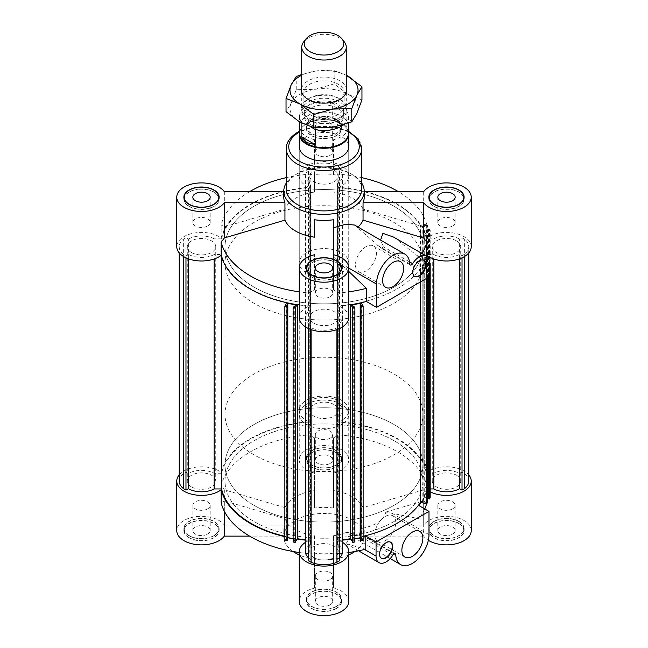 <?xml version="1.0" encoding="UTF-8"?>
<svg xmlns="http://www.w3.org/2000/svg" width="648" height="648" viewBox="0 0 648 648"><rect width="100%" height="100%" fill="white"/><g stroke="black" fill="none" stroke-linecap="round" stroke-linejoin="round"><path stroke-width="0.49" stroke-dasharray="3.24 2.43" d="M254.008 440.672A98.99 57.154 180 0 1 361.884 428.288A98.99 57.154 180 0 1 422.99 481.083A98.99 57.154 180 0 1 324 538.237A98.99 57.154 180 0 1 225.01 481.083A98.99 57.154 180 0 1 254.008 440.672A98.99 57.154 180 0 1 361.884 428.288A98.99 57.154 180 0 1 422.99 481.083A98.99 57.154 180 0 1 324 538.237A98.99 57.154 180 0 1 225.01 481.083A98.99 57.154 180 0 1 254.008 440.672M313.94 557.62A14.232 8.213 180 0 1 309.768 551.804A14.232 8.213 180 0 1 324 543.591A14.232 8.213 180 0 1 338.232 551.804A14.232 8.213 180 0 1 329.443 559.394A14.232 8.213 180 0 1 313.94 557.62M191.444 486.899A14.232 8.213 0 0 0 206.955 488.681A14.232 8.213 0 0 0 215.735 481.083A14.232 8.213 0 0 0 201.512 472.87A14.232 8.213 0 0 0 187.28 481.083A14.232 8.213 0 0 0 191.444 486.899M456.557 475.276A14.232 8.213 0 0 0 441.045 473.494A14.232 8.213 0 0 0 432.265 481.083A14.232 8.213 0 0 0 446.488 489.305A14.232 8.213 0 0 0 460.72 481.083A14.232 8.213 0 0 0 456.557 475.276M334.06 404.555A14.232 8.213 0 0 0 318.557 402.781A14.232 8.213 0 0 0 309.768 410.37A14.232 8.213 0 0 0 324 418.584A14.232 8.213 0 0 0 338.232 410.37A14.232 8.213 0 0 0 334.06 404.555M363.131 540.448L361.058 536.771A103.316 59.648 0 0 0 363.131 536.293M360.628 540.165L361.454 540.011L360.628 538.545M354.893 538.763L352.423 539.225L353.687 541.469L354.513 541.315L354.893 541.995M342.557 539.768A103.316 59.648 180 0 1 337.608 540.221L337.608 544.523A18.557 10.716 180 0 1 342.557 551.804M339.528 557.677A18.557 10.716 180 0 1 337.122 559.386L339.528 560.771M308.472 560.771L310.878 559.386A18.557 10.716 180 0 1 308.472 557.677M305.443 551.804A18.557 10.716 180 0 1 310.392 544.523L310.392 540.221A103.316 59.648 180 0 1 305.443 539.768M293.107 541.995L293.487 541.315L294.314 541.469L295.577 539.225L293.107 538.763M287.372 538.545L286.546 540.011L287.372 540.165M284.869 540.448L286.942 536.771A103.316 59.648 180 0 1 284.869 536.293M179.237 481.083A22.275 12.863 180 0 1 183.36 473.631L185.976 472.125L188.382 473.51A18.557 10.716 180 0 1 214.124 473.226L221.584 473.226A103.316 59.648 180 0 1 310.392 421.953L310.392 183.263A18.557 10.716 180 0 1 305.443 175.981A18.557 10.716 180 0 1 310.878 168.399L308.472 167.014L311.089 165.499A22.275 12.863 180 0 1 336.911 165.499L339.528 167.014L337.122 168.399A18.557 10.716 180 0 1 342.557 175.981A18.557 10.716 180 0 1 337.608 183.263L337.608 187.564A103.316 59.648 180 0 1 420.447 225.302L426.813 224.103L427.502 225.326L422.18 225.804L424.699 230.283L428.587 229.554L428.32 229.084L429.494 228.857L430.183 230.081L423.808 231.279A103.316 59.648 180 0 1 426.416 238.837L433.877 238.837A18.557 10.716 180 0 1 459.618 239.12L462.024 237.727L464.64 239.242A22.275 12.863 180 0 1 468.763 246.694A22.275 12.863 180 0 1 464.64 254.154L462.024 255.66L459.618 254.275A18.557 10.716 180 0 1 433.877 254.559L426.416 254.559A103.316 59.648 180 0 1 423.808 262.116L429.43 263.169M468.763 481.083A22.275 12.863 0 0 0 464.64 473.631L462.024 472.125L459.618 473.51A18.557 10.716 0 0 0 433.877 473.226L426.416 473.226A103.316 59.648 0 0 0 423.808 465.669L430.183 464.47L429.494 463.247L428.32 463.474L428.587 463.944L424.699 464.673L422.18 460.193L427.502 459.716L426.813 458.492L420.447 459.691A103.316 59.648 0 0 0 337.608 421.953L337.608 417.652A18.557 10.716 0 0 0 342.557 410.37A18.557 10.716 0 0 0 337.122 402.789L339.528 401.404L336.911 399.889A22.275 12.863 0 0 0 311.089 399.889L308.472 401.404L310.878 402.789A18.557 10.716 0 0 0 305.443 410.37A18.557 10.716 0 0 0 310.392 417.652M430.183 497.705L423.808 496.506A103.316 59.648 0 0 0 426.416 488.948L430.183 488.948M428.32 498.174L428.32 498.701M427.502 502.459L422.18 501.981L424.699 497.502L427.502 498.029M337.608 540.221L337.608 305.832A103.316 59.648 0 0 0 350.706 304.317L350.9 304.657M337.122 559.386L337.122 324.996A18.557 10.716 0 0 0 342.557 317.415A18.557 10.716 0 0 0 337.608 310.133L337.608 305.832M337.608 310.133L337.608 544.523M297.294 304.69L297.294 304.317A103.316 59.648 0 0 0 310.392 305.832L310.392 540.221M310.392 544.523L310.392 310.133A18.557 10.716 0 0 0 305.443 317.415A18.557 10.716 0 0 0 310.878 324.996L308.472 326.381L311.089 327.896A22.275 12.863 0 0 0 336.911 327.896L339.528 326.381L337.122 324.996M310.392 305.832L310.392 310.133M214.124 473.226L214.124 238.837L221.584 238.837L221.584 473.226M221.584 256.916L221.584 254.559A103.316 59.648 0 0 0 286.942 302.381L286.748 302.721M188.382 258.811L188.382 254.275A18.557 10.716 0 0 0 214.124 254.559L221.584 254.559M214.124 254.559L214.124 258.989M286.942 536.771L286.942 302.381M286.546 540.011L286.546 305.621M295.577 539.225L295.577 304.835M294.314 541.469L294.314 307.079M293.487 541.315L293.487 306.925M354.513 541.315L354.513 306.925M353.687 541.469L353.687 307.079M352.423 539.225L352.423 304.835M361.454 540.011L361.454 305.621M361.252 302.721L361.058 302.381A103.316 59.648 0 0 0 420.447 268.094L426.813 269.293L427.502 268.07L422.18 267.592L424.699 263.112L428.587 263.833L428.32 264.311L429.43 264.522M361.058 536.771L361.058 302.381M188.382 473.51L188.382 239.12L185.976 237.727L183.36 239.242A22.275 12.863 0 0 0 179.237 246.694A22.275 12.863 0 0 0 183.36 254.154L185.976 255.66L188.382 254.275M214.124 238.837A18.557 10.716 0 0 0 188.382 239.12M191.444 252.509A14.232 8.213 0 0 0 206.955 254.283A14.232 8.213 0 0 0 215.735 246.694A14.232 8.213 0 0 0 201.512 238.48A14.232 8.213 0 0 0 187.28 246.694A14.232 8.213 0 0 0 191.444 252.509M185.976 472.125L185.976 237.727M183.36 473.631L183.36 239.242M183.36 256.414L183.36 254.154M185.976 257.823L185.976 255.66M310.878 559.386L310.878 324.996M313.94 323.222A14.232 8.213 180 0 1 309.768 317.415A14.232 8.213 180 0 1 324 309.201A14.232 8.213 180 0 1 338.232 317.415A14.232 8.213 180 0 1 329.443 325.004A14.232 8.213 180 0 1 313.94 323.222M336.911 327.896L336.911 329.605M339.528 328.544L339.528 326.381M308.472 328.544L308.472 326.381M311.089 329.605L311.089 327.896M221.584 238.837A103.316 59.648 180 0 1 310.392 187.564L310.392 183.263M334.06 170.165A14.232 8.213 180 0 1 338.232 175.981A14.232 8.213 180 0 1 324 184.194A14.232 8.213 180 0 1 309.768 175.981A14.232 8.213 180 0 1 318.557 168.383A14.232 8.213 180 0 1 334.06 170.165M254.008 206.283A98.99 57.154 180 0 1 361.884 193.898A98.99 57.154 180 0 1 422.99 246.694A98.99 57.154 180 0 1 324 303.847A98.99 57.154 180 0 1 225.01 246.694A98.99 57.154 180 0 1 254.008 206.283A98.99 57.154 0 0 0 225.01 246.694A98.99 57.154 0 0 0 324 303.847A98.99 57.154 0 0 0 422.99 246.694A98.99 57.154 0 0 0 361.884 193.898A98.99 57.154 0 0 0 254.008 206.283M456.557 240.886A14.232 8.213 180 0 1 460.72 246.694A14.232 8.213 180 0 1 446.488 254.915A14.232 8.213 180 0 1 432.265 246.694A14.232 8.213 180 0 1 441.045 239.104A14.232 8.213 180 0 1 456.557 240.886M426.416 488.948L426.416 254.559M433.877 254.559L433.877 258.989M426.416 238.837L426.416 473.226M433.877 473.226L433.877 238.837M310.392 187.564L310.392 421.953M337.608 421.953L337.608 187.564M337.608 183.263L337.608 417.652M423.808 496.506L423.808 262.116M423.808 465.669L423.808 231.279M420.447 459.691L420.447 225.302M426.813 458.492L426.813 224.103M427.502 459.716L427.502 225.326M426.327 459.942L426.327 225.544M426.06 459.464L426.06 225.075M422.18 460.193L422.18 225.804M424.699 464.673L424.699 230.283M428.587 463.944L428.587 229.554M428.32 463.474L428.32 229.084M429.494 463.247L429.494 228.857M430.183 464.47L430.183 230.081M428.32 277.393L428.32 264.311M428.587 498.231L428.587 263.833M424.699 497.502L424.699 263.112M422.18 501.981L422.18 267.592M426.06 502.71L426.06 268.321M426.327 502.232L426.327 267.843M427.502 277.862L427.502 268.07M426.813 278.259L426.813 269.293M420.447 281.945L420.447 268.094M310.878 402.789L310.878 168.399M337.122 402.789L337.122 168.399M308.472 401.404L308.472 167.014M311.089 399.889L311.089 165.499M336.911 399.889L336.911 165.499M339.528 401.404L339.528 167.014M459.618 473.51L459.618 239.12M459.618 258.811L459.618 254.275M462.024 257.823L462.024 255.66M464.64 254.154L464.64 256.414M462.024 472.125L462.024 237.727M464.64 473.631L464.64 239.242M330.124 130.005A8.659 4.998 180 0 1 320.687 131.09A8.659 4.998 180 0 1 315.341 126.473A8.659 4.998 180 0 1 324 121.468A8.659 4.998 180 0 1 332.659 126.473A8.659 4.998 180 0 1 330.124 130.005M330.124 155.269A8.659 4.998 0 0 0 332.659 151.729A8.659 4.998 0 0 0 324 146.732A8.659 4.998 0 0 0 315.341 151.729A8.659 4.998 0 0 0 320.687 156.346A8.659 4.998 0 0 0 330.124 155.269M207.635 225.982A8.659 4.998 0 0 0 210.171 222.45A8.659 4.998 0 0 0 201.512 217.453A8.659 4.998 0 0 0 192.845 222.45A8.659 4.998 0 0 0 198.191 227.067A8.659 4.998 0 0 0 207.635 225.982M330.124 296.703A8.659 4.998 0 0 0 332.659 293.171A8.659 4.998 0 0 0 324 288.166A8.659 4.998 0 0 0 315.341 293.171A8.659 4.998 0 0 0 320.687 297.788A8.659 4.998 0 0 0 330.124 296.703M452.62 225.982A8.659 4.998 0 0 0 455.155 222.45A8.659 4.998 0 0 0 446.488 217.453A8.659 4.998 0 0 0 437.829 222.45A8.659 4.998 0 0 0 443.175 227.067A8.659 4.998 0 0 0 452.62 225.982M423.784 260.261A9.283 5.354 120 0 0 423.573 260.132A9.283 5.354 120 0 0 418.932 260.585A9.283 5.354 120 0 0 412.865 268.766A9.283 5.354 120 0 0 414.291 276.202A9.283 5.354 120 0 0 414.518 276.323M365.999 246.694A14.847 8.57 120 0 0 356.295 259.783A14.847 8.57 120 0 0 358.571 271.682A14.847 8.57 120 0 0 373.418 263.104A14.847 8.57 120 0 0 373.418 245.965A14.847 8.57 120 0 0 365.999 246.694M354.488 225.026L381.291 248.265L383.454 246.807L380.603 240.108M393.49 237.047L416.575 255.191A2419.559 1396.942 60 0 1 419.167 257.693L419.167 270.824A103.939 60.005 0 0 0 426.635 256.187M348.746 271.374L333.59 257.005L333.59 254.737L333.59 289.98L339.042 292.937A103.939 60.005 0 0 0 348.746 291.843M429.43 276.753L419.167 270.824M314.41 237.176L314.41 219.737M314.41 289.98L314.41 254.737L314.41 289.98L308.958 292.937A103.939 60.005 0 0 1 299.255 291.843M339.042 292.937L339.042 306.075A103.939 60.005 0 0 0 348.746 304.981M419.167 257.693A103.939 60.005 0 0 0 422.026 253.522M333.59 257.005L333.59 289.98M299.255 304.981A103.939 60.005 0 0 0 308.958 306.075A24.746 14.288 0 0 0 299.255 317.415M348.746 317.415A24.746 14.288 0 0 0 339.042 306.075M471.242 246.694A24.746 14.288 0 0 0 454.434 233.167A24.746 14.288 0 0 0 426.846 238.01A103.939 60.005 0 0 0 339.042 187.321A24.746 14.288 0 0 0 348.746 175.981A24.746 14.288 0 0 0 324 161.692A24.746 14.288 0 0 0 299.255 175.981A24.746 14.288 0 0 0 308.958 187.321A103.939 60.005 0 0 0 221.154 238.01A24.746 14.288 0 0 0 193.566 233.167A24.746 14.288 0 0 0 176.758 246.694M221.154 238.01L221.154 224.88L224.321 226.897L284.95 209.085L284.95 191.654A40.217 23.215 0 0 0 283.784 197.195M314.41 174.887L314.41 139.644L314.41 192.075L314.41 174.887L308.958 174.191A103.939 60.005 0 0 0 286.262 177.649M249.61 191.654A103.939 60.005 0 0 0 221.154 224.88M308.958 174.191L308.958 187.321M306.504 252.761A24.746 14.288 0 0 0 299.255 262.861A24.746 14.288 0 0 0 324 277.15A24.746 14.288 0 0 0 348.746 262.861A24.746 14.288 0 0 0 333.469 249.658A24.746 14.288 0 0 0 306.504 252.761M348.746 262.861L348.746 146.675A24.746 14.288 0 0 0 333.469 133.48A24.746 14.288 0 0 0 306.504 136.574A24.746 14.288 0 0 0 299.255 146.675L299.255 414.404A24.746 14.288 180 0 1 324 400.116A24.746 14.288 180 0 1 348.746 414.404A24.746 14.288 180 0 1 333.469 427.607A24.746 14.288 180 0 1 306.504 424.513A24.746 14.288 180 0 1 299.255 414.404M336.247 121.419A17.326 10.004 0 0 0 317.374 119.256A17.326 10.004 0 0 0 306.674 128.49A17.326 10.004 0 0 0 324 138.494A17.326 10.004 0 0 0 341.326 128.49A17.326 10.004 0 0 0 336.247 121.419M336.247 119.402A17.326 10.004 0 0 0 317.374 117.231A17.326 10.004 0 0 0 306.674 126.473A17.326 10.004 0 0 0 324 136.477A17.326 10.004 0 0 0 341.326 126.473A17.326 10.004 0 0 0 336.247 119.402M336.466 121.298A17.634 10.182 0 0 0 317.253 119.086A17.634 10.182 0 0 0 306.366 128.49A17.634 10.182 0 0 0 324 138.672A17.634 10.182 0 0 0 341.634 128.49A17.634 10.182 0 0 0 336.466 121.298M336.466 119.273A17.634 10.182 180 0 1 341.634 126.473A17.634 10.182 180 0 1 324 136.655A17.634 10.182 180 0 1 306.366 126.473A17.634 10.182 180 0 1 317.253 117.069A17.634 10.182 180 0 1 336.466 119.273M458.744 206.283A17.326 10.004 0 0 0 463.814 199.211A17.326 10.004 0 0 0 446.488 189.208A17.326 10.004 0 0 0 429.17 199.211A17.326 10.004 0 0 0 439.862 208.454A17.326 10.004 0 0 0 458.744 206.283M428.944 198.199A17.634 10.182 0 0 0 428.863 199.211A17.634 10.182 0 0 0 439.741 208.616A17.634 10.182 0 0 0 458.962 206.412A17.634 10.182 0 0 0 464.122 199.211A17.634 10.182 0 0 0 464.041 198.199M463.814 197.316A17.634 10.182 0 0 0 446.488 189.03A17.634 10.182 0 0 0 429.17 197.316M311.753 277.004A17.326 10.004 0 0 0 330.626 279.175A17.326 10.004 0 0 0 341.326 269.933A17.326 10.004 0 0 0 324 259.929A17.326 10.004 0 0 0 306.674 269.933A17.326 10.004 0 0 0 311.753 277.004M306.455 268.92A17.634 10.182 0 0 0 306.366 269.933A17.634 10.182 0 0 0 311.534 277.133A17.634 10.182 0 0 0 330.747 279.337A17.634 10.182 0 0 0 341.634 269.933A17.634 10.182 0 0 0 341.545 268.92M341.326 268.037A17.634 10.182 0 0 0 324 259.751A17.634 10.182 0 0 0 306.674 268.037M314.41 139.644A24.746 14.288 180 0 1 299.562 128.725M299.562 124.222A24.746 14.288 180 0 1 324 112.185A24.746 14.288 180 0 1 348.438 124.222M348.438 128.725A24.746 14.288 180 0 1 333.59 139.644L333.59 174.644A40.217 23.215 0 0 0 314.41 174.644M333.59 174.644L333.59 139.644M364.216 191.654L363.05 191.654L363.05 209.085L423.679 226.897L423.679 191.654M364.216 197.195A40.217 23.215 0 0 0 363.05 191.654M339.042 187.321L339.042 174.191L333.59 174.887M423.679 226.897L426.846 224.88L426.846 238.01M333.59 219.737L333.59 227.74M308.958 306.075L308.958 292.937M357.105 227.804A40.217 23.215 0 0 0 357.98 227.043M363.05 209.085A40.217 23.215 0 0 0 333.59 192.075M426.846 224.88A103.939 60.005 0 0 0 398.39 191.654M361.738 177.649A103.939 60.005 0 0 0 339.042 174.191M314.41 192.075A40.217 23.215 0 0 0 295.561 198.207A40.217 23.215 0 0 0 284.95 209.085M189.257 192.14A17.326 10.004 0 0 0 184.186 199.211A17.326 10.004 0 0 0 201.512 209.215A17.326 10.004 0 0 0 218.83 199.211A17.326 10.004 0 0 0 208.138 189.969A17.326 10.004 0 0 0 189.257 192.14M218.83 197.316A17.634 10.182 0 0 0 206.704 189.483A17.634 10.182 0 0 0 189.038 192.011A17.634 10.182 0 0 0 184.186 197.316M183.959 198.199A17.634 10.182 0 0 0 183.878 199.211A17.634 10.182 0 0 0 201.512 209.393A17.634 10.182 0 0 0 219.137 199.211A17.634 10.182 0 0 0 219.056 198.199M284.95 191.654L283.784 191.654M224.321 191.654L224.321 226.897M361.738 183.109A40.217 23.215 0 0 0 352.439 174.717A40.217 23.215 0 0 0 295.561 174.717L295.561 174.717A40.217 23.215 0 0 0 286.262 183.109M361.738 189.111A37.738 21.789 0 0 0 350.69 173.704A37.738 21.789 0 0 0 297.311 173.704L297.311 173.704A37.738 21.789 0 0 0 286.262 189.111M297.311 173.704L295.561 174.717L297.311 173.704M254.008 222.45A98.99 57.154 0 0 0 225.01 262.861A98.99 57.154 0 0 0 324 320.015A98.99 57.154 0 0 0 422.99 262.861A98.99 57.154 0 0 0 361.884 210.065A98.99 57.154 0 0 0 254.008 222.45M207.635 534.13A8.659 4.998 0 0 0 210.171 530.591A8.659 4.998 0 0 0 201.512 525.593A8.659 4.998 0 0 0 192.845 530.591A8.659 4.998 0 0 0 198.191 535.216A8.659 4.998 0 0 0 207.635 534.13M207.635 508.874A8.659 4.998 180 0 1 198.191 509.952A8.659 4.998 180 0 1 192.845 505.335A8.659 4.998 180 0 1 201.512 500.337A8.659 4.998 180 0 1 210.171 505.335A8.659 4.998 180 0 1 207.635 508.874M330.124 463.409A8.659 4.998 0 0 0 332.659 459.869A8.659 4.998 0 0 0 324 454.872A8.659 4.998 0 0 0 315.341 459.869A8.659 4.998 0 0 0 320.687 464.495A8.659 4.998 0 0 0 330.124 463.409M330.124 438.153A8.659 4.998 180 0 1 320.687 439.231A8.659 4.998 180 0 1 315.341 434.614A8.659 4.998 180 0 1 324 429.616A8.659 4.998 180 0 1 332.659 434.614A8.659 4.998 180 0 1 330.124 438.153M452.62 534.13A8.659 4.998 0 0 0 455.155 530.591A8.659 4.998 0 0 0 446.488 525.593A8.659 4.998 0 0 0 437.829 530.591A8.659 4.998 0 0 0 443.175 535.216A8.659 4.998 0 0 0 452.62 534.13M452.62 508.874A8.659 4.998 180 0 1 443.175 509.952A8.659 4.998 180 0 1 437.829 505.335A8.659 4.998 180 0 1 446.488 500.337A8.659 4.998 180 0 1 455.155 505.335A8.659 4.998 180 0 1 452.62 508.874M330.124 604.851A8.659 4.998 0 0 0 332.659 601.312A8.659 4.998 0 0 0 324 596.314A8.659 4.998 0 0 0 315.341 601.312A8.659 4.998 0 0 0 320.687 605.929A8.659 4.998 0 0 0 330.124 604.851M330.124 579.587A8.659 4.998 180 0 1 320.687 580.673A8.659 4.998 180 0 1 315.341 576.056A8.659 4.998 180 0 1 324 571.058A8.659 4.998 180 0 1 332.659 576.056A8.659 4.998 180 0 1 330.124 579.587M390.533 542.141A9.283 5.354 120 0 0 390.323 542.003A9.283 5.354 120 0 0 381.04 547.358A9.283 5.354 120 0 0 381.04 558.074A9.283 5.354 120 0 0 381.267 558.195M385.244 540.691A14.847 8.57 120 0 0 394.948 527.61A14.847 8.57 120 0 0 392.672 515.711A14.847 8.57 120 0 0 377.825 524.289A14.847 8.57 120 0 0 377.825 541.428A14.847 8.57 120 0 0 385.244 540.691M418.9 505.57L418.9 518.7L385.868 512.042C383.689 519.963 376.083 525.326 363.05 528.128L357.842 535.613L350.228 535.499L346.834 532.267L366.306 537.022L363.658 538.196L348.551 539.395L346.016 543.567L363.204 548.678A2419.559 1396.942 -120 0 0 365.796 549.164M385.868 512.042L423.679 500.888L426.846 502.905A103.939 60.005 180 0 1 426.651 503.65M424.756 508.947A103.939 60.005 180 0 1 418.9 518.7M426.846 502.905L426.846 489.775A103.939 60.005 180 0 1 421.03 502.597M363.131 536.682A103.939 60.005 180 0 1 350.9 539.055M342.557 540.132A103.939 60.005 180 0 1 339.042 540.464L339.042 553.595L333.59 552.898L333.59 535.71L333.59 553.141A40.217 23.215 180 0 1 314.41 553.141L314.41 535.71A40.217 23.215 180 0 1 284.95 518.692L284.95 536.131A40.217 23.215 180 0 1 283.784 530.591A40.217 23.215 180 0 1 284.95 525.058L284.95 507.619A40.217 23.215 180 0 1 295.561 496.741A40.217 23.215 180 0 1 314.41 490.609L314.41 508.048A40.217 23.215 180 0 1 333.59 508.048L333.59 437.805L333.59 508.048M348.746 552.501A103.939 60.005 180 0 1 339.042 553.595M363.05 507.619L363.05 525.058L423.679 525.058L423.679 489.815L363.05 507.619A40.217 23.215 180 0 0 333.59 490.609M333.59 437.805L339.042 434.849A103.939 60.005 180 0 1 426.846 485.538L423.679 489.815M179.237 474.863A24.746 14.288 180 0 1 221.154 472.4A103.939 60.005 180 0 1 308.958 421.71A24.746 14.288 180 0 1 299.255 410.37A24.746 14.288 180 0 1 324 396.082A24.746 14.288 180 0 1 348.746 410.37A24.746 14.288 180 0 1 339.042 421.71A103.939 60.005 180 0 1 426.846 472.4A24.746 14.288 180 0 1 468.763 474.863M430.183 491.832A24.746 14.288 180 0 1 426.846 489.775M305.443 542.36A24.746 14.288 180 0 1 308.958 540.464A103.939 60.005 180 0 1 305.443 540.132M297.1 539.055A103.939 60.005 180 0 1 284.869 536.682M339.042 540.464A24.746 14.288 180 0 1 342.557 542.36M308.958 421.71L308.958 434.849L314.41 437.805L314.41 490.609M284.95 507.619L224.321 489.815L221.154 485.538A103.939 60.005 180 0 1 308.958 434.849M221.154 485.538L221.154 472.4M293.107 551.521A40.217 23.215 180 0 1 283.784 536.657A40.217 23.215 180 0 1 295.561 520.239A40.217 23.215 180 0 1 339.39 515.201A40.217 23.215 180 0 1 364.216 536.657A40.217 23.215 180 0 1 354.893 551.521M348.746 554.955A40.217 23.215 180 0 1 299.255 554.955M363.05 525.058A40.217 23.215 180 0 1 364.216 530.591A40.217 23.215 180 0 1 363.05 536.131L363.05 528.128M346.834 532.267A40.217 23.215 180 0 1 333.59 535.71M189.257 535.645A17.326 10.004 180 0 1 184.186 528.574A17.326 10.004 180 0 1 201.512 518.57A17.326 10.004 180 0 1 218.83 528.574A17.326 10.004 180 0 1 208.138 537.808A17.326 10.004 180 0 1 189.257 535.645M189.257 537.662A17.326 10.004 180 0 1 184.186 530.591A17.326 10.004 180 0 1 201.512 520.587A17.326 10.004 180 0 1 218.83 530.591A17.326 10.004 180 0 1 208.138 539.833A17.326 10.004 180 0 1 189.257 537.662M189.038 535.766A17.634 10.182 180 0 1 183.878 528.574A17.634 10.182 180 0 1 201.512 518.392A17.634 10.182 180 0 1 219.137 528.574A17.634 10.182 180 0 1 208.259 537.978A17.634 10.182 180 0 1 189.038 535.766M189.038 537.791A17.634 10.182 0 0 0 208.259 539.995A17.634 10.182 0 0 0 219.137 530.591A17.634 10.182 0 0 0 201.512 520.409A17.634 10.182 0 0 0 183.878 530.591A17.634 10.182 0 0 0 189.038 537.791M336.247 606.366A17.326 10.004 180 0 1 317.374 608.529A17.326 10.004 180 0 1 306.674 599.295A17.326 10.004 180 0 1 324 589.291A17.326 10.004 180 0 1 341.326 599.295A17.326 10.004 180 0 1 336.247 606.366M336.247 608.383A17.326 10.004 180 0 1 317.374 610.554A17.326 10.004 180 0 1 306.674 601.312A17.326 10.004 180 0 1 324 591.308A17.326 10.004 180 0 1 341.326 601.312A17.326 10.004 180 0 1 336.247 608.383M336.466 606.488A17.634 10.182 180 0 1 317.253 608.699A17.634 10.182 180 0 1 306.366 599.295A17.634 10.182 180 0 1 324 589.113A17.634 10.182 180 0 1 341.634 599.295A17.634 10.182 180 0 1 336.466 606.488M336.466 608.513A17.634 10.182 0 0 0 341.634 601.312A17.634 10.182 0 0 0 324 591.13A17.634 10.182 0 0 0 306.366 601.312A17.634 10.182 0 0 0 317.253 610.716A17.634 10.182 0 0 0 336.466 608.513M458.744 521.502A17.326 10.004 180 0 1 463.814 528.574A17.326 10.004 180 0 1 446.488 538.569A17.326 10.004 180 0 1 429.17 528.574A17.326 10.004 180 0 1 439.862 519.332A17.326 10.004 180 0 1 458.744 521.502M458.744 523.519A17.326 10.004 180 0 1 463.814 530.591A17.326 10.004 180 0 1 446.488 540.594A17.326 10.004 180 0 1 429.17 530.591A17.326 10.004 180 0 1 439.862 521.348A17.326 10.004 180 0 1 458.744 523.519M458.962 521.373A17.634 10.182 180 0 1 464.122 528.574A17.634 10.182 180 0 1 446.488 538.755A17.634 10.182 180 0 1 428.863 528.574A17.634 10.182 180 0 1 439.741 519.17A17.634 10.182 180 0 1 458.962 521.373M458.962 523.398A17.634 10.182 0 0 0 439.741 521.186A17.634 10.182 0 0 0 428.863 530.591A17.634 10.182 0 0 0 446.488 540.772A17.634 10.182 0 0 0 464.122 530.591A17.634 10.182 0 0 0 458.962 523.398M224.321 489.815L224.321 525.058A24.746 14.288 0 0 0 196.619 516.586A24.746 14.288 0 0 0 176.758 530.591M224.321 525.058L284.95 525.058M284.95 536.131L249.61 536.131M314.41 535.71L314.41 588.141A24.746 14.288 0 0 0 299.255 601.312M348.746 601.312A24.746 14.288 0 0 0 333.59 588.141L333.59 552.898M314.41 588.141L314.41 553.141M333.59 553.141L333.59 588.141M423.679 500.888L423.679 536.131A24.746 14.288 0 0 0 428.344 540.311M471.242 530.591A24.746 14.288 0 0 0 451.381 516.586A24.746 14.288 0 0 0 423.679 525.058M423.679 536.131L363.05 536.131M224.321 511.223L224.321 500.888L284.95 518.692M221.154 502.905L224.321 500.888M314.41 552.898L308.958 553.595L308.958 540.464M426.846 472.4L426.846 485.538M308.958 553.595A103.939 60.005 180 0 1 299.255 552.501M339.042 434.849L339.042 421.71M311.753 450.781A17.326 10.004 180 0 1 330.626 448.61A17.326 10.004 180 0 1 341.326 457.853A17.326 10.004 180 0 1 324 467.856A17.326 10.004 180 0 1 306.674 457.853A17.326 10.004 180 0 1 311.753 450.781M311.753 452.798A17.326 10.004 180 0 1 330.626 450.635A17.326 10.004 180 0 1 341.326 459.869A17.326 10.004 180 0 1 324 469.873A17.326 10.004 180 0 1 306.674 459.869A17.326 10.004 180 0 1 311.753 452.798M311.534 450.652A17.634 10.182 180 0 1 330.747 448.448A17.634 10.182 180 0 1 341.634 457.853A17.634 10.182 180 0 1 324 468.034A17.634 10.182 180 0 1 306.366 457.853A17.634 10.182 180 0 1 311.534 450.652M311.534 452.677A17.634 10.182 0 0 0 306.366 459.869A17.634 10.182 0 0 0 324 470.051A17.634 10.182 0 0 0 341.634 459.869A17.634 10.182 0 0 0 330.747 450.465A17.634 10.182 0 0 0 311.534 452.677M333.59 473.04A24.746 14.288 0 0 0 348.746 459.869A24.746 14.288 0 0 0 324 445.581A24.746 14.288 0 0 0 299.255 459.869A24.746 14.288 0 0 0 314.41 473.04L314.41 437.805M314.41 508.048L314.41 473.04M254.008 424.513A98.99 57.154 180 0 1 361.884 412.12A98.99 57.154 180 0 1 422.99 464.924A98.99 57.154 180 0 1 324 522.069A98.99 57.154 180 0 1 225.01 464.924A98.99 57.154 180 0 1 254.008 424.513M344.331 41.909A22.275 12.863 0 0 0 339.746 38.07A22.275 12.863 0 0 0 303.669 41.909M308.254 120.196A22.275 12.863 0 0 0 332.521 122.982A22.275 12.863 0 0 0 346.275 111.1A22.275 12.863 0 0 0 324 98.245A22.275 12.863 0 0 0 301.725 111.1A22.275 12.863 0 0 0 308.254 120.196M310.092 120.358A19.675 11.356 180 0 1 304.325 112.323A19.675 11.356 180 0 1 324 100.967A19.675 11.356 180 0 1 343.675 112.323A19.675 11.356 180 0 1 331.525 122.82A19.675 11.356 180 0 1 310.092 120.358M332.635 118.325C339.406 121.241 344.145 123.979 346.858 126.538L346.858 111.383L332.635 103.17L332.635 118.325L346.858 126.538M301.142 122.853L301.142 121.354L310.643 126.838M346.858 111.383A24.438 14.11 180 0 1 348.438 116.365A24.438 14.11 180 0 1 343.699 124.716M299.562 133.545A24.438 14.11 180 0 1 301.693 127.786A24.438 14.11 180 0 1 324 119.434A24.438 14.11 180 0 1 346.307 127.786A24.438 14.11 180 0 1 348.438 133.545M301.142 121.354A24.438 14.11 180 0 1 299.562 116.365A24.438 14.11 180 0 1 332.635 103.17M310.092 124.4A19.675 11.356 180 0 1 304.325 116.365A19.675 11.356 180 0 1 324 105.008A19.675 11.356 180 0 1 343.675 116.365A19.675 11.356 180 0 1 331.525 126.862A19.675 11.356 180 0 1 310.092 124.4M299.562 131.73A24.746 14.288 180 0 1 301.409 128.15A24.746 14.288 180 0 1 324 119.694A24.746 14.288 180 0 1 346.591 128.15A24.746 14.288 180 0 1 348.438 131.73M254.008 454.815A98.99 57.154 180 0 1 225.01 414.404A98.99 57.154 180 0 1 324 357.259A98.99 57.154 180 0 1 422.99 414.404A98.99 57.154 180 0 1 361.884 467.208A98.99 57.154 180 0 1 254.008 454.815M254.008 505.335A98.99 57.154 180 0 1 225.01 464.924A98.99 57.154 180 0 1 324 407.77A98.99 57.154 180 0 1 422.99 464.924A98.99 57.154 180 0 1 361.884 517.72A98.99 57.154 180 0 1 254.008 505.335M318.8 117.474A20.104 11.607 0 0 0 344.104 106.264A20.104 11.607 0 0 0 338.216 98.059A20.104 11.607 0 0 0 309.785 98.059A20.104 11.607 0 0 0 303.896 106.264A20.104 11.607 0 0 0 318.8 117.474M318.152 120.876A22.583 13.041 180 0 1 308.035 99.063A22.583 13.041 180 0 1 339.965 99.063A22.583 13.041 180 0 1 343.553 114.801A22.583 13.041 180 0 1 318.152 120.876M318.8 103.64A20.104 11.607 0 0 0 339.86 99.557A20.104 11.607 0 0 0 344.104 92.421A20.104 11.607 0 0 0 324 80.814A20.104 11.607 0 0 0 303.896 92.421A20.104 11.607 0 0 0 308.14 99.557A20.104 11.607 0 0 0 318.8 103.64M361.957 99.93L348.057 94.397A34.028 19.643 180 0 1 356.87 113.368A34.028 19.643 180 0 1 332.805 127.259A34.028 19.643 180 0 1 299.943 122.18A34.028 19.643 180 0 1 291.13 103.202A34.028 19.643 180 0 1 315.195 89.311A34.028 19.643 180 0 1 348.057 94.397L334.166 83.892L315.195 89.311L296.217 89.764L291.13 103.202L286.043 111.675M301.725 87.95A22.583 13.041 180 0 1 324 77.063A22.583 13.041 180 0 1 346.275 87.95M301.725 74.504L315.195 71.126A34.028 19.643 0 0 0 301.725 75.249M346.275 75.249A34.028 19.643 0 0 0 315.195 71.126L334.166 70.672L346.275 75.217M296.217 89.764L296.217 76.537M334.166 83.892L334.166 70.672M409.52 261.857L383.454 246.807M429.43 262.61L416.575 255.191M409.722 263.947L377.654 245.43M348.746 268.053L339.665 262.813M361.738 148.7A37.738 21.789 0 0 0 338.442 128.571A37.738 21.789 0 0 0 297.311 133.294A37.738 21.789 0 0 0 286.262 148.7M348.519 132.046A35.267 20.363 0 0 0 299.481 132.046M392.85 555.053L363.658 538.196M364.573 549.472L363.204 548.678M394.106 553.805L363.698 536.252M428.992 534.632L392.161 513.37M187.28 246.694L187.28 481.083M215.735 246.694L215.735 481.083M179.237 246.694L179.237 252.923M305.443 317.415L305.443 326.867M342.557 317.415L342.557 326.867M309.768 317.415L309.768 551.804M338.232 317.415L338.232 551.804M422.99 414.404L422.99 262.861M225.01 414.404L225.01 262.861M305.443 410.37L305.443 175.981M342.557 410.37L342.557 175.981M338.232 410.37L338.232 175.981M309.768 410.37L309.768 175.981M460.72 481.083L460.72 246.694M432.265 481.083L432.265 246.694M468.763 252.923L468.763 246.694M332.659 151.729L332.659 126.473M315.341 151.729L315.341 126.473M210.171 222.45L210.171 197.195M192.845 222.45L192.845 197.195M332.659 293.171L332.659 267.916M315.341 293.171L315.341 267.916M455.155 222.45L455.155 197.195M437.829 222.45L437.829 197.195M414.291 276.202L414.728 276.453M423.573 260.132L424.011 260.383M358.571 271.682L385.698 287.339M373.418 245.965L400.545 261.622M410.233 264.975L381.291 248.265M299.255 262.861L299.255 146.675M306.674 126.473L306.674 128.49M341.326 126.473L341.326 128.49M306.366 126.473L306.366 128.49M341.634 126.473L341.634 128.49M428.863 197.195L428.863 199.211M464.122 197.195L464.122 199.211M306.366 267.916L306.366 269.933M341.634 267.916L341.634 269.933M348.746 175.981L348.746 131.374M299.255 175.981L299.255 131.374M183.878 197.195L183.878 199.211M219.137 197.195L219.137 199.211M350.69 173.704L352.439 174.717M348.438 131.22L335.559 126.943L316.637 126.295L299.562 131.22M192.845 505.335L192.845 530.591M210.171 505.335L210.171 530.591M315.341 434.614L315.341 459.869M332.659 434.614L332.659 459.869M437.829 505.335L437.829 530.591M455.155 505.335L455.155 530.591M315.341 576.056L315.341 601.312M332.659 576.056L332.659 601.312M381.04 558.074L381.478 558.333M390.323 542.003L390.76 542.255M377.825 541.428L404.943 557.094M392.672 515.711L419.791 531.368M358.563 550.816L346.016 543.567M395.256 553.732L366.306 537.022M390.185 558.568L350.228 535.499M283.784 530.591L283.784 536.657M364.216 530.591L364.216 536.657M218.83 530.591L218.83 528.574M184.186 530.591L184.186 528.574M219.137 530.591L219.137 528.574M183.878 530.591L183.878 528.574M341.326 601.312L341.326 599.295M306.674 601.312L306.674 599.295M341.634 601.312L341.634 599.295M306.366 601.312L306.366 599.295M463.814 530.591L463.814 528.574M429.17 530.591L429.17 528.574M464.122 530.591L464.122 528.574M428.863 530.591L428.863 528.574M341.326 459.869L341.326 457.853M306.674 459.869L306.674 457.853M341.634 459.869L341.634 457.853M306.366 459.869L306.366 457.853M299.255 410.37L299.255 459.869M348.746 410.37L348.746 459.869M301.725 92.251L301.725 111.1M346.275 92.251L346.275 111.1M299.562 116.365L299.562 121.954M348.438 116.365L348.438 123.12M304.325 112.323L304.325 116.365M343.675 112.323L343.675 116.365M348.746 146.675L348.746 414.404M309.785 98.059L308.035 99.063M338.216 98.059L339.965 99.063M344.104 106.264L344.104 92.421M303.896 106.264L303.896 92.421M339.86 99.557L341.812 98.115M308.14 99.557L306.188 98.115"/><path stroke-width="0.97" d="M363.131 536.293A103.316 59.648 0 0 0 420.447 502.484L426.813 503.682L427.502 502.459L427.502 277.862M363.131 306.059L363.131 540.448L361.017 540.845L360.628 540.165L360.628 305.775L361.017 306.455L363.131 306.059L361.252 302.721M360.628 538.545L360.191 537.767L354.893 538.763M350.9 304.657L352.779 308.002L354.893 307.606L354.893 541.995L352.779 542.392L350.706 538.715A103.316 59.648 180 0 1 342.557 539.768M342.557 326.867L342.557 551.804A18.557 10.716 180 0 1 339.528 557.677M339.528 328.544L339.528 560.771L336.911 562.286A22.275 12.863 180 0 1 311.089 562.286L308.472 560.771L308.472 328.544M308.472 557.677A18.557 10.716 180 0 1 305.443 551.804L305.443 326.867M305.443 539.768A103.316 59.648 180 0 1 297.294 538.715L295.221 542.392L293.107 541.995L293.107 307.606L295.221 308.002L297.1 304.657M293.107 538.763L287.809 537.767L287.372 538.545M287.372 305.775L287.372 540.165L286.983 540.845L284.869 540.448L284.869 306.059L286.983 306.455L287.372 305.775L286.546 305.621L287.809 303.377L295.577 304.835L294.314 307.079L293.487 306.925L293.107 307.606M284.869 536.293A103.316 59.648 180 0 1 221.584 488.948L214.124 488.948A18.557 10.716 180 0 1 188.382 488.665L185.976 490.05L183.36 488.543A22.275 12.863 180 0 1 179.237 481.083L179.237 252.923M430.183 488.948L433.877 488.948A18.557 10.716 0 0 0 459.618 488.665L462.024 490.05L464.64 488.543A22.275 12.863 0 0 0 468.763 481.083L468.763 252.923M428.32 277.393L428.32 498.701L429.494 498.928L430.183 497.705L430.183 263.307L429.43 264.522M427.502 498.029L428.32 498.174M221.584 488.948L221.584 256.916M214.124 258.989L214.124 488.948M350.706 538.715L350.706 304.69M297.294 538.715L297.294 304.69M286.748 302.721L284.869 306.059M286.983 540.845L286.983 306.455M287.809 537.767L287.809 303.377M295.221 542.392L295.221 308.002M352.779 542.392L352.779 308.002M354.893 307.606L354.513 306.925L353.687 307.079L352.423 304.835L360.191 303.377L361.454 305.621L360.628 305.775M360.191 537.767L360.191 303.377M361.017 540.845L361.017 306.455M188.382 488.665L188.382 258.811M183.36 488.543L183.36 256.414M185.976 490.05L185.976 257.823M336.911 329.605L336.911 562.286M311.089 562.286L311.089 329.605M429.43 263.169L430.183 263.307M433.877 258.989L433.877 488.948M429.494 498.928L429.494 264.53M426.813 503.682L426.813 278.259M420.447 502.484L420.447 281.945M459.618 488.665L459.618 258.811M462.024 490.05L462.024 257.823M464.64 256.414L464.64 488.543M207.635 200.726A8.659 4.998 180 0 1 198.191 201.812A8.659 4.998 180 0 1 192.845 197.195A8.659 4.998 180 0 1 201.512 192.189A8.659 4.998 180 0 1 210.171 197.195A8.659 4.998 180 0 1 207.635 200.726M330.124 271.447A8.659 4.998 180 0 1 320.687 272.533A8.659 4.998 180 0 1 315.341 267.916A8.659 4.998 180 0 1 324 262.91A8.659 4.998 180 0 1 332.659 267.916A8.659 4.998 180 0 1 330.124 271.447M452.62 200.726A8.659 4.998 180 0 1 443.175 201.812A8.659 4.998 180 0 1 437.829 197.195A8.659 4.998 180 0 1 446.488 192.189A8.659 4.998 180 0 1 455.155 197.195A8.659 4.998 180 0 1 452.62 200.726M419.369 260.844A9.283 5.354 -60 0 1 424.011 260.383A9.283 5.354 -60 0 1 424.011 271.099A9.283 5.354 -60 0 1 414.728 276.453A9.283 5.354 -60 0 1 413.303 269.017A9.283 5.354 -60 0 1 419.369 260.844M414.518 276.323A9.283 5.354 120 0 0 423.573 270.848A9.283 5.354 120 0 0 423.784 260.261M393.117 262.359A14.847 8.57 -60 0 1 400.545 261.622A14.847 8.57 -60 0 1 400.545 278.77A14.847 8.57 -60 0 1 385.698 287.339A14.847 8.57 -60 0 1 383.422 275.441A14.847 8.57 -60 0 1 393.117 262.359M380.603 240.108L382.919 233.353L393.49 237.047L426.481 256.098A14.232 8.213 120 0 0 412.638 263.663A2.479 1.426 -60 0 1 410.233 264.975A2.479 1.426 -60 0 1 409.722 263.947A23.506 13.576 120 0 0 404.879 254.121A23.506 13.576 120 0 0 386.759 260.415A23.506 13.576 120 0 0 376.496 284.075L376.496 307.314L366.404 301.482L366.404 288.352L348.746 271.374M376.496 307.314L429.43 276.753L429.43 262.61A14.232 8.213 120 0 0 426.481 256.098M348.746 267.916A24.746 14.288 180 0 1 324 282.196A24.746 14.288 180 0 1 299.255 267.916L299.255 317.415A24.746 14.288 0 0 0 324 331.703A24.746 14.288 0 0 0 348.746 317.415L348.746 267.916A24.746 14.288 180 0 0 333.59 254.737L333.59 227.74L345.724 224.249L354.488 225.026L404.879 254.121M333.59 254.737L333.59 219.737A40.217 23.215 0 0 1 314.41 219.737L314.41 237.176A40.217 23.215 0 0 1 284.95 220.158L224.321 237.97L224.321 202.727L284.95 202.727L284.95 220.158M348.746 291.843A103.939 60.005 0 0 0 366.404 288.352M348.746 304.981A103.939 60.005 0 0 0 366.404 301.482M426.635 256.187A103.939 60.005 0 0 0 426.846 255.385L426.846 242.247L423.679 237.97L363.05 220.158L363.05 202.727A40.217 23.215 0 0 0 364.216 197.195L364.216 191.128A40.217 23.215 0 0 0 361.738 183.109M422.026 253.522A103.939 60.005 0 0 0 426.846 242.247M224.321 237.97L221.154 242.247A103.939 60.005 0 0 0 299.255 291.843M224.321 202.727A24.746 14.288 180 0 1 196.619 211.199A24.746 14.288 180 0 1 176.758 197.195L176.758 246.694A24.746 14.288 0 0 0 193.566 260.229A24.746 14.288 0 0 0 221.154 255.385A103.939 60.005 0 0 0 299.255 304.981M426.846 255.385A24.746 14.288 0 0 0 454.434 260.229A24.746 14.288 0 0 0 471.242 246.694L471.242 197.195A24.746 14.288 180 0 1 451.381 211.199A24.746 14.288 180 0 1 423.679 202.727L423.679 237.97M286.262 177.649A103.939 60.005 0 0 0 249.61 191.654M299.255 133.982L299.255 146.675A24.746 14.288 0 0 0 324 160.963A24.746 14.288 0 0 0 348.746 146.675L348.746 133.982A24.746 14.288 180 0 1 333.469 147.177A24.746 14.288 180 0 1 306.504 144.083A24.746 14.288 180 0 1 299.255 133.982A24.746 14.288 180 0 1 299.562 131.73M458.744 204.266A17.326 10.004 0 0 0 463.814 197.195A17.326 10.004 0 0 0 446.488 187.191A17.326 10.004 0 0 0 429.17 197.195A17.326 10.004 0 0 0 439.862 206.429A17.326 10.004 0 0 0 458.744 204.266M464.041 198.199A17.634 10.182 0 0 0 463.814 197.316M429.17 197.316A17.634 10.182 0 0 0 428.944 198.199M458.962 204.387A17.634 10.182 180 0 1 439.741 206.599A17.634 10.182 180 0 1 428.863 197.195A17.634 10.182 180 0 1 446.488 187.013A17.634 10.182 180 0 1 464.122 197.195A17.634 10.182 180 0 1 458.962 204.387M311.753 274.987A17.326 10.004 0 0 0 330.626 277.15A17.326 10.004 0 0 0 341.326 267.916A17.326 10.004 0 0 0 324 257.912A17.326 10.004 0 0 0 306.674 267.916A17.326 10.004 0 0 0 311.753 274.987M341.545 268.92A17.634 10.182 0 0 0 341.326 268.037M306.674 268.037A17.634 10.182 0 0 0 306.455 268.92M311.534 275.108A17.634 10.182 180 0 1 306.366 267.916A17.634 10.182 180 0 1 324 257.734A17.634 10.182 180 0 1 341.634 267.916A17.634 10.182 180 0 1 330.747 277.32A17.634 10.182 180 0 1 311.534 275.108M299.562 128.725A24.746 14.288 180 0 1 299.255 126.473A24.746 14.288 180 0 1 299.562 124.222M348.438 124.222A24.746 14.288 180 0 1 348.746 126.473A24.746 14.288 180 0 1 348.438 128.725M364.216 191.654L423.679 191.654A24.746 14.288 180 0 1 451.381 183.19A24.746 14.288 180 0 1 471.242 197.195M363.05 202.727L423.679 202.727M299.255 267.916A24.746 14.288 180 0 1 314.41 254.737M357.98 227.043A40.217 23.215 0 0 0 363.05 220.158M398.39 191.654A103.939 60.005 0 0 0 361.738 177.649M221.154 242.247L221.154 255.385M189.257 190.123A17.326 10.004 0 0 0 184.186 197.195A17.326 10.004 0 0 0 201.512 207.19A17.326 10.004 0 0 0 218.83 197.195A17.326 10.004 0 0 0 208.138 187.952A17.326 10.004 0 0 0 189.257 190.123M184.186 197.316A17.634 10.182 0 0 0 183.959 198.199M219.056 198.199A17.634 10.182 0 0 0 218.83 197.316M189.038 189.994A17.634 10.182 180 0 1 208.259 187.79A17.634 10.182 180 0 1 219.137 197.195A17.634 10.182 180 0 1 201.512 207.368A17.634 10.182 180 0 1 183.878 197.195A17.634 10.182 180 0 1 189.038 189.994M176.758 197.195A24.746 14.288 180 0 1 196.619 183.19A24.746 14.288 180 0 1 224.321 191.654L283.784 191.654M286.262 183.109A40.217 23.215 0 0 0 283.784 191.128L283.784 197.195A40.217 23.215 0 0 0 284.95 202.727M283.784 191.128A40.217 23.215 0 0 0 324 214.35A40.217 23.215 0 0 0 364.216 191.128M299.562 131.22L297.829 132.16C288.198 137.983 286.011 144.763 286.262 148.7L286.262 189.111A37.738 21.789 0 0 0 324 210.9A37.738 21.789 0 0 0 361.738 189.111L361.738 148.7L358.142 138.858L348.438 131.22M386.119 557.871A9.283 5.354 -60 0 1 381.478 558.333A9.283 5.354 -60 0 1 381.478 547.617A9.283 5.354 -60 0 1 390.76 542.255A9.283 5.354 -60 0 1 392.186 549.69A9.283 5.354 -60 0 1 386.119 557.871M381.267 558.195A9.283 5.354 120 0 0 385.682 557.62A9.283 5.354 120 0 0 391.684 549.642A9.283 5.354 120 0 0 390.533 542.141M412.371 556.357A14.847 8.57 -60 0 1 404.943 557.094A14.847 8.57 -60 0 1 404.943 539.946A14.847 8.57 -60 0 1 419.791 531.368A14.847 8.57 -60 0 1 422.067 543.267A14.847 8.57 -60 0 1 412.371 556.357M428.992 511.394L376.059 541.955L376.059 556.097A14.232 8.213 120 0 0 379.007 562.618A14.232 8.213 120 0 0 392.85 555.053A2.479 1.426 -60 0 1 395.256 553.732A2.479 1.426 -60 0 1 395.766 554.769A23.506 13.576 120 0 0 400.618 564.594A23.506 13.576 120 0 0 418.73 558.293A23.506 13.576 120 0 0 428.992 534.632L428.992 511.394L418.9 505.57A103.939 60.005 180 0 0 421.03 502.597M376.059 541.955L365.796 536.034A103.939 60.005 180 0 1 363.131 536.682M348.746 552.501A103.939 60.005 180 0 0 365.796 549.164L365.796 536.034M426.651 503.65A103.939 60.005 180 0 1 424.756 508.947M350.9 539.055A103.939 60.005 180 0 1 342.557 540.132M468.763 474.863A24.746 14.288 180 0 1 471.242 481.083A24.746 14.288 180 0 1 456.71 494.1A24.746 14.288 180 0 1 430.183 491.832M284.869 536.682A103.939 60.005 180 0 1 221.154 489.775A24.746 14.288 180 0 1 193.566 494.618A24.746 14.288 180 0 1 176.758 481.083A24.746 14.288 180 0 1 179.237 474.863M305.443 540.132A103.939 60.005 180 0 1 297.1 539.055M342.557 542.36A24.746 14.288 180 0 1 348.746 551.804A24.746 14.288 180 0 1 324 566.093A24.746 14.288 180 0 1 299.255 551.804A24.746 14.288 180 0 1 305.443 542.36M354.893 551.521A40.217 23.215 180 0 1 348.746 554.955M299.255 554.955A40.217 23.215 180 0 1 293.107 551.521M176.758 481.083L176.758 530.591A24.746 14.288 0 0 0 196.619 544.595A24.746 14.288 0 0 0 224.321 536.131L224.321 511.223M249.61 536.131L224.321 536.131M299.255 551.804L299.255 601.312A24.746 14.288 0 0 0 324 615.6A24.746 14.288 0 0 0 348.746 601.312L348.746 551.804M428.344 540.311A24.746 14.288 0 0 0 455.528 543.891A24.746 14.288 0 0 0 471.242 530.591L471.242 481.083M221.154 489.775L221.154 502.905A103.939 60.005 180 0 0 299.255 552.501M337.981 35.551A19.772 11.413 180 0 1 342.047 38.969A19.772 11.413 180 0 1 324 55.04A19.772 11.413 180 0 1 305.953 38.969A19.772 11.413 180 0 1 337.981 35.551M305.953 38.969L303.669 41.909A22.275 12.863 0 0 0 301.725 47.158A22.275 12.863 0 0 0 308.254 56.255A22.275 12.863 0 0 0 332.521 59.041A22.275 12.863 0 0 0 346.275 47.158A22.275 12.863 0 0 0 344.331 41.909L342.047 38.969M315.365 144.723L306.723 142.519L301.142 136.509L315.365 144.723L315.365 129.568L310.643 126.838M301.142 136.509L301.142 122.853M343.699 124.716A24.438 14.11 180 0 1 315.365 129.568M348.438 123.12L348.438 133.545A24.438 14.11 180 0 1 333.356 146.578A24.438 14.11 180 0 1 306.723 143.516A24.438 14.11 180 0 1 299.562 133.545L299.562 121.954M348.438 131.73A24.746 14.288 180 0 1 348.746 133.982M346.275 87.95A22.583 13.041 180 0 1 341.812 98.115A22.583 13.041 180 0 1 318.152 102.692A22.583 13.041 180 0 1 306.188 98.115A22.583 13.041 180 0 1 301.725 87.95M286.043 98.456L291.13 85.018A34.028 19.643 0 0 0 299.943 103.988A34.028 19.643 0 0 0 332.805 109.075L313.834 114.493L299.943 103.988L286.043 98.456L286.043 111.675L299.943 122.18L313.834 127.713L332.805 127.259L351.783 121.848L356.87 113.368L361.957 99.93L361.957 86.711L356.87 95.183A34.028 19.643 0 0 0 348.057 76.205A34.028 19.643 0 0 0 346.275 75.249M301.725 75.249A34.028 19.643 0 0 0 291.13 85.018L296.217 76.537L301.725 74.504M346.275 75.217L361.957 86.711M356.87 95.183L351.783 108.621L332.805 109.075A34.028 19.643 0 0 0 356.87 95.183M313.834 127.713L313.834 114.493M351.783 121.848L351.783 108.621M412.638 263.663L409.52 261.857M376.496 284.075L348.746 268.053M286.262 148.7A37.738 21.789 0 0 0 324 170.489A37.738 21.789 0 0 0 361.738 148.7M299.481 132.046A35.267 20.363 0 0 0 299.06 132.281A35.267 20.363 0 0 0 299.206 161.149A35.267 20.363 0 0 0 349.207 160.915A35.267 20.363 0 0 0 348.519 132.046M376.059 556.097L364.573 549.472M395.766 554.769L394.106 553.805M429.17 197.195L429.17 199.09M463.814 197.195L463.814 199.09M306.674 267.916L306.674 269.811M341.326 267.916L341.326 269.811M348.746 131.374L348.746 126.473M299.255 131.374L299.255 126.473M184.186 197.195L184.186 199.09M218.83 197.195L218.83 199.09M379.007 562.618L358.563 550.816M400.618 564.594L390.185 558.568M301.725 47.158L301.725 92.251M346.275 47.158L346.275 92.251"/></g></svg>
